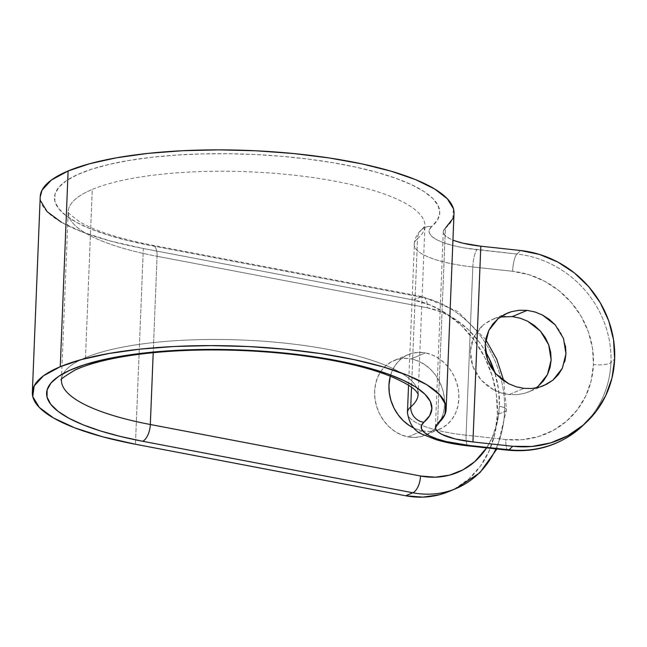 <?xml version="1.0" encoding="UTF-8"?>
<svg xmlns="http://www.w3.org/2000/svg" width="647" height="647" viewBox="0 0 647 647"><rect width="100%" height="100%" fill="white"/><g stroke="black" fill="none" stroke-linecap="round" stroke-linejoin="round"><path stroke-width="0.49" stroke-dasharray="3.23 2.43" d="M509.173 394.565L523.997 388.362L509.173 394.565L501.32 392.955L509.173 394.565L517.09 394.67L509.173 394.565M493.831 389.915L501.32 392.955L493.831 389.915L486.989 385.555L481.061 380.04L493.831 389.915M472.803 366.437L481.061 380.04L476.273 373.578L472.803 366.437L470.798 358.867L470.329 351.175L472.803 366.437M474.008 336.586L470.329 351.175L471.412 343.654L474.008 336.586L478.012 330.253L483.277 324.891L474.008 336.586M500.285 317.022L492.488 319.343L483.277 324.891L489.593 320.702L496.726 317.863L504.393 316.464L512.311 316.569M422.354 430.894A40.462 33.968 -112.7 0 1 414.104 428.201L422.354 430.894L429.204 431.444L435.86 430.473L442.047 428.023L447.546 424.181L452.132 419.102L455.634 412.98L457.922 406.041L458.893 398.56L458.529 390.828L456.831 383.129L453.87 375.77L449.762 369.033L444.651 363.177L438.755 358.422L432.277 354.952L425.483 352.898L411.168 358.891A40.462 33.968 67.3 0 0 393.983 360.557A40.462 33.968 67.3 0 0 375.349 401.213A40.462 33.968 67.3 0 0 408.039 436.879L422.354 430.894L408.039 436.879L401.245 434.833L394.775 431.363L388.871 426.608L383.76 420.744L379.652 414.007L376.691 406.648L374.993 398.956L374.629 391.217L375.608 383.736L377.888 376.805L381.39 370.674L385.976 365.595L391.475 361.754L397.662 359.303L404.318 358.341L411.168 358.891L417.962 360.937L424.432 364.407L430.336 369.162L435.447 375.025L439.556 381.762L442.516 389.122L444.214 396.813L444.578 404.553L443.599 412.034L441.319 418.965L437.817 425.095L433.231 430.174L427.732 434.016L421.545 436.466L414.889 437.429L408.039 436.879A40.462 33.968 67.3 0 0 425.216 435.213A40.462 33.968 67.3 0 0 443.858 394.557A40.462 33.968 67.3 0 0 411.168 358.891L425.483 352.898L418.633 352.348L411.985 353.319L405.79 355.769L400.291 359.603L395.705 364.69L392.203 370.812L390.303 376.206A40.462 33.968 -112.7 0 1 408.306 354.572A40.462 33.968 -112.7 0 1 425.483 352.898A40.462 33.968 -112.7 0 1 458.173 388.564A40.462 33.968 -112.7 0 1 439.539 429.22A40.462 33.968 -112.7 0 1 422.354 430.894M61.368 222.236L82.719 232.152L110.394 241.016L143.319 248.513L135.458 444.254L143.319 248.513L413.538 300.014L143.319 248.513A207.072 54.639 -177.7 0 1 40.211 196.777M449.164 491.413L455.108 488.558L468.897 478.926L480.414 466.172L489.205 450.797L494.931 433.385L497.389 414.614L496.467 395.204L492.213 375.891L484.781 357.419L474.453 340.508L461.643 325.805L446.826 313.868L430.587 305.158L413.538 300.014L420.696 297.013L150.484 245.512L128.187 240.692L108.219 235.168L90.96 229.062L76.758 222.487L65.881 215.572L58.545 208.447L54.89 201.266L54.995 194.149L58.853 187.25L66.39 180.699L77.454 174.625L91.834 169.15L109.246 164.37L129.36 160.391L151.77 157.286L176.041 155.11L201.702 153.913L228.245 153.711L255.161 154.52L281.922 156.315L308.004 159.057L332.89 162.704L356.109 167.177L377.193 172.393L395.729 178.24L411.371 184.621L423.801 191.399L432.778 198.443L438.132 205.617L439.75 212.782L437.607 219.794L431.735 226.523A14.283 13.239 49.6 0 0 421.933 229.402A14.283 13.239 -130.4 0 0 417.509 238.694A79.338 20.939 -177.7 0 0 414.209 244.331A79.338 20.939 -177.7 0 0 472.82 266.968A79.338 20.939 2.3 0 1 414.209 244.679A79.338 20.939 2.3 0 1 417.509 238.694L411.541 387.302L417.509 238.694A178.507 47.102 -177.7 0 0 424.925 226.013A178.507 47.102 -177.7 0 0 293.803 175.159A178.507 47.102 -177.7 0 0 92.254 189.434L85.493 357.654A178.507 47.102 2.3 0 1 275.007 342.166A178.507 47.102 2.3 0 1 416.717 387.65A178.507 47.102 2.3 0 1 418.172 394.233A178.507 47.102 2.3 0 1 418.164 394.314M61.441 379.991A178.507 47.102 2.3 0 1 61.441 379.902A178.507 47.102 2.3 0 1 63.414 373.465A178.507 47.102 2.3 0 1 85.493 357.654L92.254 189.434A178.507 47.102 -177.7 0 0 68.194 211.682A178.507 47.102 -177.7 0 0 157.084 256.285L153.21 352.704L157.084 256.285L427.295 307.786L441.95 312.21L455.909 319.691L468.638 329.946L479.653 342.587L485.444 351.434A87.272 73.265 -112.7 0 0 427.295 307.786A14.283 6.785 -79.2 0 0 422.814 296.755A14.283 6.785 -79.2 0 0 420.696 297.013A101.555 85.25 -112.7 0 1 504.547 411.621A101.555 85.25 -112.7 0 1 495.869 448.889M408.548 385.256L414.509 241.655C415.714 236.478 418.188 232.394 421.941 229.402A14.283 13.239 -130.4 0 1 431.735 226.523L429.293 229.79L429.422 233.219L432.115 236.665L437.267 239.997L444.667 243.086L454.032 245.803L464.991 248.036L516.896 254.028A14.283 3.445 -83.8 0 0 512.618 271.295L472.82 266.968L466.066 435.188L505.865 439.515L522.355 439.685L538.344 436.612L553.209 430.425L566.384 421.351L577.367 409.745L585.737 396.045L591.156 380.792L593.436 364.56L592.474 347.973L588.317 331.676L581.119 316.286L571.164 302.4L558.83 290.56L544.58 281.202L528.979 274.7L512.618 271.295L472.82 266.968L466.066 435.188A79.338 20.939 2.3 0 1 436.232 429.996A79.338 20.939 2.3 0 1 407.456 412.551M538.207 386.251L531.891 390.432L524.757 393.279L517.09 394.67L524.757 393.279L528.995 391.791L536.015 387.917M527.127 310.374L519.217 310.261M562.3 368.353L564.888 361.285M565.502 346.072L563.497 338.502L560.035 331.353L555.247 324.899M542.477 315.024L534.98 311.975M455.504 241.04L449.73 238.63L445.702 236.026L443.607 233.332L443.502 230.655L445.411 228.108L437.55 423.85L445.411 228.108A50.773 13.401 -177.7 0 0 443.3 231.715A50.773 13.401 -177.7 0 0 452.94 240.086M445.411 228.108A207.072 54.639 -177.7 0 0 454.016 213.397M456.96 488.145A101.555 85.25 67.3 0 0 504.547 411.621A14.283 3.769 -177.7 0 0 506.472 409.794A14.283 3.769 -177.7 0 0 499.363 406.276A87.272 73.265 -112.7 0 0 494.769 372.551L498.57 389.591L499.363 406.276L497.252 422.41L492.327 437.364L486.625 447.886A87.272 73.265 -112.7 0 0 499.363 406.276A14.283 3.769 2.3 0 1 506.472 409.794A14.283 3.769 2.3 0 1 504.547 411.621L497.389 414.614L504.547 411.621A101.555 85.25 67.3 0 0 420.696 297.013L150.484 245.512A192.79 50.87 2.3 0 1 73.386 176.591A192.79 50.87 2.3 0 1 316.456 160.181A192.79 50.87 2.3 0 1 431.735 226.523A65.056 17.17 -177.7 0 0 477.098 249.702L516.896 254.028L520.617 250.526L516.896 254.028A101.555 94.834 -133.3 0 1 610.93 362.555L614.65 359.053L610.93 362.555A101.555 94.834 46.7 0 0 516.896 254.028A14.283 3.445 96.2 0 0 512.618 271.295A87.272 81.498 46.7 0 1 593.436 364.56A14.283 3.769 -177.7 0 0 610.93 362.555A14.283 3.769 2.3 0 1 593.436 364.56A87.272 81.498 46.7 0 1 505.865 439.515A14.283 3.445 -83.8 0 0 508.041 450.207M452.819 218.662L453.466 208.771M40.203 197.011L40.615 200.845M448.8 491.566A101.555 85.25 67.3 0 0 497.389 414.614A101.555 85.25 67.3 0 0 413.538 300.014L420.696 297.013A14.283 6.785 100.8 0 1 422.92 296.771A14.283 6.785 100.8 0 1 427.295 307.786L157.084 256.285A14.283 6.785 -79.2 0 0 152.708 245.27M582.575 425.839A101.555 94.834 46.7 0 0 610.93 362.555A101.555 94.834 -133.3 0 1 582.421 425.985M472.82 266.968A14.283 3.445 96.2 0 1 477.098 249.702A14.283 3.445 -83.8 0 0 472.82 266.968M417.509 238.694A178.507 47.102 -177.7 0 0 424.869 224.234A178.507 47.102 -177.7 0 0 290.56 174.811A178.507 47.102 -177.7 0 0 92.254 189.434A178.507 47.102 -177.7 0 0 68.372 210.024A178.507 47.102 -177.7 0 0 157.084 256.285A14.283 6.785 100.8 0 0 152.603 245.253A14.283 6.785 100.8 0 0 150.484 245.512M507.984 450.207A14.283 3.445 96.2 0 1 505.865 439.515L466.066 435.188A14.283 3.445 -83.8 0 0 468.185 445.88M467.36 445.241A14.283 3.445 96.2 0 1 466.22 441.084A14.283 3.445 96.2 0 1 466.066 435.188A79.338 20.939 -177.7 0 1 407.448 412.899M61.619 378.244A178.507 47.102 2.3 0 1 85.493 357.654A178.507 47.102 2.3 0 1 283.807 343.031A178.507 47.102 2.3 0 1 418.116 392.454A178.507 47.102 2.3 0 1 410.748 406.914M507.305 313.148L492.488 319.343M408.306 354.572L393.983 360.557M418.172 394.346L424.942 225.892L421.941 229.402M61.425 380.024L68.194 211.561C66.317 211.383 70.272 214.877 80.058 222.042C95.263 230.987 119.444 238.727 152.603 245.253L422.814 296.755L457.696 311.49L485.76 339.594M443.3 231.715L435.439 427.457M503.803 380.808L506.472 409.842L496.896 449.002M439.539 429.22L425.216 435.213M543.82 385.588L528.995 391.791"/><path stroke-width="0.97" d="M519.217 310.261L511.542 311.66L504.417 314.507L498.093 318.688L492.836 324.05L488.825 330.382L486.237 337.451L485.153 344.972L485.622 352.664L487.628 360.233L491.089 367.383L495.877 373.837L501.805 379.352L508.647 383.711L516.144 386.76L523.997 388.362L516.144 386.76L508.647 383.711L495.877 373.837L487.628 360.233L485.153 344.972L488.825 330.382L498.093 318.688L507.305 313.148L511.542 311.66L519.217 310.261L527.127 310.374L512.311 316.569L500.285 317.022M414.104 428.201A40.462 33.968 -112.7 0 1 390.303 376.206L388.944 385.232L389.308 392.964L391.006 400.655L393.966 408.014L398.083 414.751L403.186 420.615L409.09 425.37L414.104 428.201M446.155 409.139L454.016 213.397A207.072 54.639 -177.7 0 0 301.914 154.407A207.072 54.639 -177.7 0 0 68.113 170.97A207.072 54.639 -177.7 0 0 40.211 196.777L32.35 392.519A207.072 54.639 2.3 0 1 60.252 366.712L68.113 170.97L60.252 366.712A207.072 54.639 2.3 0 1 294.053 350.148A207.072 54.639 2.3 0 1 446.155 409.139A207.072 54.639 2.3 0 1 437.55 423.85L444.958 414.412L445.605 404.521L439.459 394.508L426.737 384.698L407.845 375.43L383.404 366.986L354.224 359.659L321.26 353.691L285.602 349.267L248.416 346.541L210.93 345.603L174.383 346.485L139.962 349.145L108.809 353.513L81.943 359.433L60.252 366.712L43.446 375.842L34.162 385.927L32.754 396.587L39.289 407.408L53.507 417.978L74.858 427.893L102.533 436.765L135.458 444.254A207.072 54.639 2.3 0 1 32.35 392.519M418.164 394.314A178.507 47.102 2.3 0 1 410.748 406.914L411.541 387.302L410.748 406.914A79.338 20.939 -177.7 0 0 407.448 412.899M495.869 448.889A101.555 85.25 -112.7 0 1 455.957 488.574A101.555 85.25 -112.7 0 1 412.835 492.763L405.669 495.756L135.458 444.254L405.669 495.756L412.835 492.763A14.283 6.785 -79.2 0 0 420.542 476.006A87.272 73.265 -112.7 0 0 486.625 447.886L474.874 461.537L463.026 469.819L449.665 475.1L435.326 477.195L420.542 476.006L150.33 424.505L153.21 352.704L150.33 424.505A178.507 47.102 2.3 0 1 61.441 379.991M408.548 385.256L407.456 412.551A79.338 20.939 2.3 0 1 410.748 406.914A14.283 13.239 49.6 0 0 423.874 422.265L421.432 425.532L421.561 428.961L424.254 432.414L429.398 435.746L436.806 438.828L446.171 441.545L469.229 445.451L509.035 449.778L512.747 446.276L472.949 441.95L480.81 246.2L520.617 250.526L539.647 254.489L557.803 262.059L574.382 272.937L588.738 286.726L600.327 302.885L608.698 320.791L613.534 339.756L614.65 359.053L611.997 377.945L605.689 395.697L595.952 411.629L583.173 425.136L567.84 435.698L550.54 442.904L531.939 446.47L512.747 446.276L472.949 441.95A50.773 13.401 2.3 0 1 435.439 427.457A50.773 13.401 2.3 0 1 437.55 423.85L435.641 426.405L435.738 429.082L437.841 431.775L441.861 434.372L454.954 438.901L472.949 441.95L480.81 246.2L462.815 243.159L455.504 241.04M512.311 316.569L520.164 318.178L527.653 321.219L534.495 325.587L540.423 331.102L545.211 337.556L548.672 344.705L550.678 352.267L551.155 359.958L550.071 367.488L547.475 374.548L543.472 380.889L538.207 386.251L547.475 374.548L551.155 359.958L548.672 344.705L540.423 331.102L527.653 321.219L520.164 318.178L512.311 316.569L527.127 310.374L534.98 311.975L527.127 310.374M504.393 316.464L505 316.423M523.997 388.362L531.907 388.475L539.582 387.076L546.715 384.229L553.031 380.048L558.296 374.686L562.3 368.353L553.031 380.048L543.82 385.588L539.582 387.076L531.907 388.475L523.997 388.362M564.888 361.285L565.971 353.763L565.502 346.072M555.247 324.899L549.319 319.383L542.477 315.024L555.247 324.899L563.497 338.502L565.971 353.763L562.3 368.353M452.94 240.086A50.773 13.401 -177.7 0 0 480.81 246.2L520.617 250.526A101.555 94.834 -133.3 0 1 614.65 359.053A101.555 94.834 -133.3 0 1 586.295 422.337A101.555 94.834 -133.3 0 1 512.747 446.276L509.035 449.778A101.555 94.834 46.7 0 0 582.575 425.839C561.677 444.748 536.832 452.868 508.041 450.207A14.283 3.445 -83.8 0 0 509.035 449.778A14.283 3.445 96.2 0 1 507.984 450.207M496.896 449.002L479.807 472.795L455.957 488.574L448.8 491.566A101.555 85.25 67.3 0 1 405.669 495.756L422.871 497.139L439.564 494.712L449.164 491.413M494.769 372.551A87.272 73.265 -112.7 0 0 485.444 351.434L488.525 357.12L494.906 372.995M582.421 425.985A101.555 94.834 -133.3 0 1 509.035 449.778L469.229 445.451A65.056 17.17 2.3 0 1 423.874 422.265A192.79 50.87 -177.7 0 0 308.595 355.923A192.79 50.87 -177.7 0 0 65.525 372.34A192.79 50.87 -177.7 0 0 142.615 441.262A14.283 6.785 -79.2 0 0 150.33 424.505L420.542 476.006A14.283 6.785 100.8 0 1 412.835 492.763L142.615 441.262L120.326 436.434L100.358 430.918L83.099 424.812L68.897 418.237L58.02 411.314L50.684 404.197L47.029 397.007L47.134 389.898L50.992 383L58.529 376.449L69.593 370.375L83.973 364.9L101.385 360.12L121.499 356.141L143.909 353.027L168.18 350.852L193.841 349.655L220.384 349.461L247.3 350.262L274.061 352.057L300.143 354.807L325.029 358.446L348.24 362.927L369.324 368.135L387.868 373.99L403.51 380.363L415.94 387.141L424.917 394.185L430.271 401.358L431.889 408.524L429.737 415.536L423.874 422.265A14.283 13.239 -130.4 0 1 410.748 406.914M445.411 228.108L452.819 218.662M453.466 208.771L447.328 198.758L434.598 188.956L415.706 179.68L391.265 171.245L362.085 163.917L329.121 157.949L293.463 153.525L256.277 150.8L218.799 149.861L182.244 150.735L147.823 153.404L116.67 157.763L89.804 163.683L68.113 170.97L51.307 180.092L42.023 190.186L40.203 197.011M40.615 200.845L47.15 211.666L61.368 222.236M468.185 445.88A14.283 3.445 -83.8 0 0 469.229 445.451A14.283 3.445 96.2 0 1 468.242 445.888A14.283 3.445 96.2 0 1 467.36 445.241M70.709 395.754A178.507 47.102 2.3 0 0 150.33 424.505A14.283 6.785 100.8 0 1 142.615 441.262L412.835 492.763A101.555 85.25 67.3 0 0 456.96 488.145M534.98 311.975L542.477 315.024M536.015 387.917L538.207 386.251M586.295 422.337L582.575 425.839M407.456 412.551C409.211 424.189 414.557 431.581 423.486 434.711L436.215 439.709C445.508 442.516 456.184 444.578 468.242 445.888L508.041 450.207M485.76 339.594L496.767 359.328L503.803 380.808M61.425 380.024C59.346 380.113 63.794 376.845 74.777 370.205C84.053 365.773 96.921 361.867 113.362 358.487C137.253 353.707 165.098 350.917 196.89 350.116C231.238 349.356 265.149 351.046 298.599 355.171C336.804 360.072 367.399 367.1 390.4 376.247C404.812 382.385 413.595 387.65 416.765 392.033L418.172 394.346"/></g></svg>
